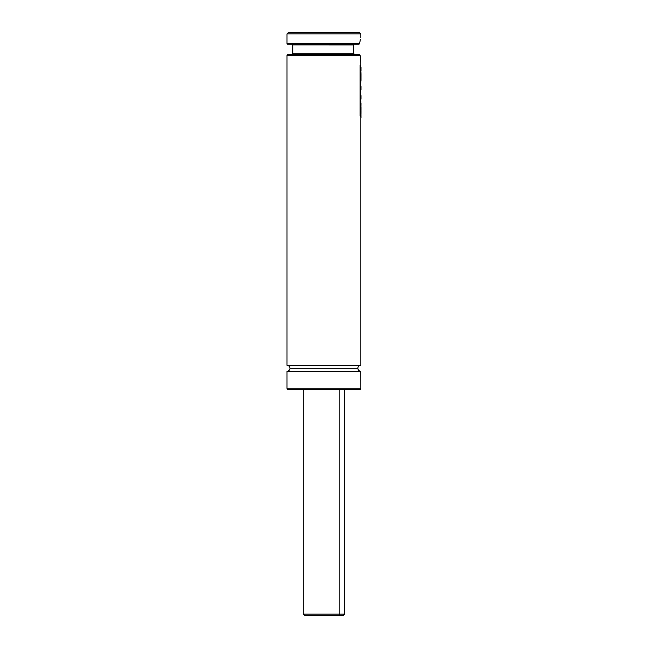 <?xml version="1.0" encoding="UTF-8"?>
<svg xmlns="http://www.w3.org/2000/svg" width="648" height="648" viewBox="0 0 648 648"><rect width="100%" height="100%" fill="white"/><g stroke="black" fill="none" stroke-linecap="round" stroke-linejoin="round"><path stroke-width="0.97" d="M287.007 365.342L360.831 365.342A2.957 2.957 0 0 0 357.882 368.291L289.964 368.291A2.957 2.957 0 0 0 287.007 365.342A2.957 2.957 0 0 1 289.964 368.291A2.957 2.957 0 0 1 287.007 371.247L287.007 388.225L360.831 388.225L360.831 371.247A2.957 2.957 0 0 1 357.882 368.291A2.957 2.957 0 0 1 360.831 365.342L360.831 117.507L360.831 365.342L287.007 365.342L287.007 55.283A0.737 0.737 0 0 1 287.752 54.545A0.737 0.737 0 0 0 287.007 55.283L287.007 365.342M360.782 58.045L360.831 66.137L360.831 58.239L360.118 55.283L360.782 58.045M359.972 54.95L287.007 55.283L360.118 55.283L360.393 56.538L359.51 54.602M354.254 54.351L354.731 54.545M353.743 44.429L353.46 44.955L292.766 44.947L292.766 53.808A0.737 0.737 0 0 1 292.029 54.545A0.737 0.737 0 0 0 292.766 53.808L353.897 53.808L353.719 52.828L354.002 54.076L354.812 54.545L353.897 53.808L353.419 50.39M353.354 49.548L353.322 48.73M287.898 44.21L358.781 44.21L359.543 43.748L359.81 42.209L359.632 43.473L287.007 43.473L359.632 43.473L360.418 39.172M360.831 37.568L360.831 33.874L359.356 32.4L288.49 32.4L287.007 33.874L360.831 33.874L287.007 33.874L287.007 43.473A0.737 0.737 0 0 0 287.752 44.21A0.737 0.737 0 0 1 287.007 43.473L287.007 33.874L288.49 32.4L359.356 32.4L360.831 33.874L360.831 37.568M353.565 51.791L353.549 44.663L292.766 44.947A0.737 0.737 0 0 0 292.029 44.21A0.737 0.737 0 0 1 292.766 44.947L292.766 53.808L353.897 53.808M360.831 103.51L360.831 100.837L360.831 103.51M360.831 95.791L360.831 94.9L360.831 95.791M360.831 91.174L360.831 89.473L360.831 91.174M360.831 85.73L360.831 84.426L360.831 85.73M360.831 70.543L360.831 69.749L360.831 70.543M359.186 389.699L288.49 389.699A1.474 1.474 0 0 1 287.007 388.225L287.007 371.247L360.831 371.247L287.007 371.247A2.957 2.957 0 0 0 289.964 368.291L357.882 368.291A2.957 2.957 0 0 0 360.806 371.247L360.831 388.225L287.007 388.225A1.474 1.474 0 0 0 288.49 389.699L359.356 389.699A1.474 1.474 0 0 0 360.831 388.225A1.474 1.474 0 0 1 359.356 389.699M359.219 54.545L287.752 54.545L359.219 54.545M287.752 44.21L359.356 43.991M353.322 47.239L353.46 44.947M360.628 57.47L360.393 56.538M360.855 67.805L360.968 77.153M360.831 73.216L360.823 72.617L360.831 73.216M360.936 67.481L360.985 70.543M360.976 76.756L360.968 72.617M360.976 69.555L360.968 70.729M360.709 76.091L360.831 76.756M360.798 70.203L360.823 70.729M360.847 78.222L360.823 85.228L360.936 77.898M360.976 80.085L360.968 80.563M360.709 87.764L360.847 85.73L360.976 89.659L360.985 86.565L360.976 89.659M360.563 90.671L360.831 89.659M360.709 93.182L360.734 100.837L360.985 94.9M360.701 97.37L360.831 95.612L360.701 97.37M360.944 103.68L360.79 107.471L360.944 103.68M360.871 101.056L360.896 110.646L360.985 103.486M360.831 109.666L360.734 106.977M360.985 107.017L360.985 109.868M360.734 106.985L360.831 109.868M360.823 100.724L360.709 102.619M360.855 111.326L360.976 117.507L360.936 111.011M360.985 110.5L360.976 113.578M360.976 113.198L360.855 114.226M360.734 65.691L360.11 65.067L360.11 115.879L360.11 65.067L360.11 115.879L360.588 116.519L360.11 115.879L360.734 116.519L360.734 65.691L360.734 116.519L360.256 115.879L360.256 65.067L360.734 65.691M303.248 389.699L303.248 614.126L339.836 614.126L339.836 389.699L339.836 614.126L308.011 614.126M309.145 615.6L338.693 615.6A1.474 1.134 -90 0 0 339.836 614.126A1.474 1.134 90 0 1 338.693 615.6L343.011 615.6M304.827 615.6L338.693 615.6M344.59 389.699L344.59 614.126L339.836 614.126L344.59 614.126L343.116 615.6M359.567 54.626L360.021 55.031M360.985 66.971L360.985 69.749M360.985 76.91L360.985 74.042M360.985 95.791L360.985 99.176M360.985 80.279L360.985 77.395M303.248 614.126L304.73 615.6"/></g></svg>
